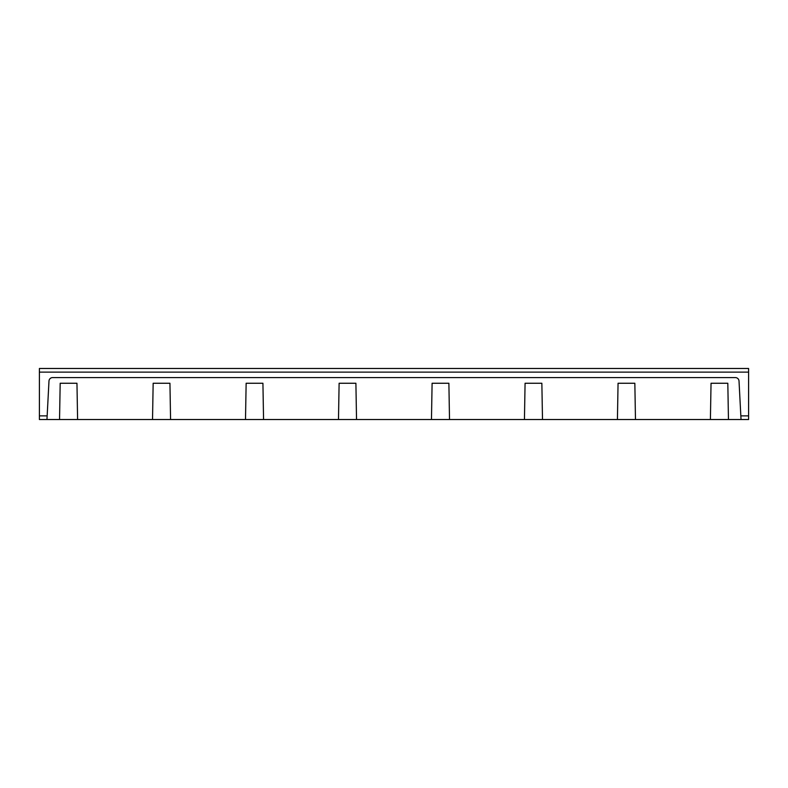 <?xml version="1.0" encoding="UTF-8"?>
<svg xmlns="http://www.w3.org/2000/svg" width="788" height="788" viewBox="0 0 788 788"><rect width="100%" height="100%" fill="white"/><g stroke="black" fill="none" stroke-linecap="round" stroke-linejoin="round"><path stroke-width="1.18" d="M170.572 419.521L245.501 419.521L246.142 383.254L262.926 383.254L263.556 419.521L338.485 419.521L339.116 383.254L355.9 383.254L356.531 419.521L431.469 419.521L432.1 383.254L448.884 383.254L449.515 419.521L524.444 419.521L525.074 383.254L541.858 383.254L542.499 419.521L617.428 419.521L618.058 383.254L634.842 383.254L635.473 419.521L710.402 419.521L711.042 383.254L727.817 383.254L728.457 419.521L748.6 419.521L748.6 415.877L740.838 415.877L739.016 381.047A3.645 3.645 0 0 0 735.371 377.59L52.629 377.59A3.645 3.645 0 0 0 48.984 381.047L46.965 419.521L59.543 419.521L60.184 383.254L76.958 383.254L77.598 419.521L170.572 419.521L169.942 383.254L153.158 383.254L152.527 419.521M59.543 419.521L77.598 419.521M245.501 419.521L263.556 419.521M338.485 419.521L356.531 419.521M431.469 419.521L449.515 419.521M524.444 419.521L542.499 419.521M617.428 419.521L635.473 419.521M728.457 419.521L710.402 419.521M740.838 415.877L741.035 419.521M46.965 419.521L39.4 419.521L39.4 368.479L748.6 368.479L748.6 415.877M47.162 415.877L39.4 415.877M39.4 372.123L748.6 372.123"/></g></svg>
